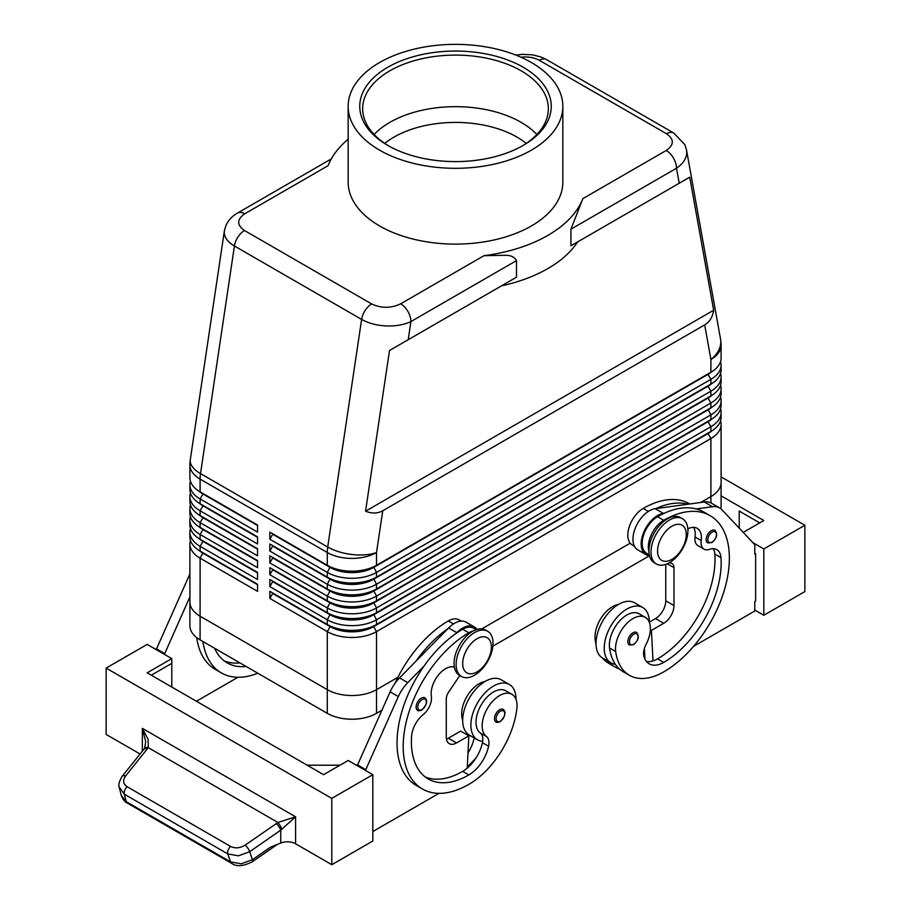<?xml version="1.0" encoding="UTF-8"?>
<svg xmlns="http://www.w3.org/2000/svg" width="911" height="911" viewBox="0 0 911 911"><rect width="100%" height="100%" fill="white"/><g stroke="black" fill="none" stroke-linecap="round" stroke-linejoin="round"><path stroke-width="1.37" d="M384.738 143.403A87.035 50.253 180 0 1 393.962 137.128A87.035 50.253 180 0 1 517.038 137.128A87.035 50.253 180 0 1 526.262 143.403M711.309 530.703A7.254 4.191 -60 0 1 714.941 530.339C717.936 534.188 716.923 538.276 711.89 542.603L707.688 542.91A7.254 4.191 -60 0 1 706.97 542.284A7.254 4.191 -60 0 1 706.822 536.351A7.254 4.191 -60 0 1 711.309 530.703M632.951 632.792A7.254 4.191 -60 0 1 636.573 632.439C639.579 636.277 638.565 640.365 633.532 644.703L629.319 644.999A7.254 4.191 -60 0 1 628.601 644.373A7.254 4.191 -60 0 1 628.465 638.44A7.254 4.191 -60 0 1 632.951 632.792M649.361 622.441A31.908 18.425 120 0 0 649.361 622.133A31.908 18.425 120 0 0 642.745 607.523A31.908 18.425 120 0 0 618.159 616.075A31.908 18.425 120 0 0 604.232 648.188A31.908 18.425 120 0 0 610.837 662.798A31.908 18.425 120 0 0 615.301 664.221A68.621 39.617 -60 0 1 609.539 647.994A24.665 14.234 -60 0 1 618.99 621.666A24.665 14.234 -60 0 1 639.123 613.809L645.273 617.362A24.665 14.234 -60 0 1 650.203 625.891A24.665 14.234 -60 0 1 646.104 644.328A14.508 8.37 120 0 0 643.975 656.546A29.015 16.751 120 0 0 649.213 663.846A29.015 16.751 120 0 0 663.72 662.411A81.227 46.905 120 0 0 720.965 557.612A20.304 11.729 120 0 0 716.809 549.64A20.304 11.729 120 0 0 709.373 549.379A14.508 8.37 -60 0 1 704.066 549.185A14.508 8.37 -60 0 1 701.197 540.485A20.304 11.729 120 0 0 697.2 528.312A20.304 11.729 120 0 0 687.851 528.87M642.745 607.523L634.546 602.786A31.908 18.425 120 0 0 609.949 611.338A31.908 18.425 120 0 0 596.022 643.451A31.908 18.425 120 0 0 602.626 658.061L610.837 662.798M648.962 551.588A21.762 12.56 -60 0 1 651.661 533.983A21.762 12.56 -60 0 1 663.72 520.283A92.842 53.601 -60 0 1 710.136 515.683A92.842 53.601 -60 0 1 724.37 590.077A92.842 53.601 -60 0 1 663.72 671.885A68.621 39.617 -60 0 1 629.41 675.279A68.621 39.617 -60 0 1 615.688 651.547A24.665 14.234 -60 0 1 625.14 625.219A24.665 14.234 -60 0 1 645.273 617.362M649.315 554.856L646.685 553.33A21.762 12.56 -60 0 1 645.5 530.43A21.762 12.56 -60 0 1 657.56 516.731A92.842 53.601 -60 0 1 664.142 513.314A92.842 53.601 -60 0 1 696.198 508.942A92.842 53.601 -60 0 1 703.987 512.13L710.136 515.683M618.33 604.517A24.665 14.234 120 0 0 595.179 639.704A68.621 39.617 120 0 0 596.033 644.396M689.821 503.954L689.627 503.84A92.842 53.601 120 0 0 643.2 508.44A21.762 12.56 120 0 0 631.141 522.14A21.762 12.56 120 0 0 632.325 545.04L634.443 546.27M520.864 57.177C527.97 56.448 534.119 57.495 539.312 60.32L666.499 133.746C674.322 139.281 674.231 144.86 666.248 150.474L582.903 198.598L570.924 229.196L570.924 245.776L577.654 241.893A130.546 75.374 0 0 1 501.562 285.826L516.491 277.206L516.491 260.614C514.464 256.959 510.695 255.182 505.184 255.308L484.003 255.684L400.669 303.807C390.944 308.419 381.276 308.465 371.688 303.955L244.501 230.517C236.678 224.983 236.769 219.403 244.752 213.789A14.508 8.37 -120 0 0 237.509 213.072C232.191 216.066 228.297 220.291 225.814 225.78L224.368 230.973M666.248 150.474A14.508 8.37 60 0 1 673.491 158.127A14.508 8.37 60 0 1 676.497 168.239C683.159 163.673 686.575 158.4 686.746 152.444L686.427 149.506M570.924 245.776L689.718 177.189L713.655 310.241C712.653 317.051 709.658 321.936 704.681 324.897L382.745 510.764C377.689 513.599 371.961 513.747 365.562 511.208L389.498 350.519L516.491 277.206M224.425 230.608L224.254 232.407C224.391 237.509 227.784 242.041 234.423 245.993A14.508 8.37 -60 0 1 237.953 237.031A14.508 8.37 -60 0 1 244.501 230.517M371.688 303.955A14.508 8.37 120 0 0 365.14 310.457A14.508 8.37 120 0 0 361.61 319.419L327.709 547.033L200.522 473.606L234.423 245.993L361.61 319.419C368.477 323.268 376.687 325.443 386.253 325.944C395.818 326.275 404.04 324.817 410.918 321.572A14.508 8.37 -120 0 0 407.923 311.46A14.508 8.37 -120 0 0 400.669 303.807M202.925 552.704A30.758 17.753 0 0 0 202.971 552.726L200.101 551.075A34.812 20.099 180 0 1 189.898 536.864L189.898 532.126A34.812 20.099 0 0 0 200.101 546.338L257.54 579.498L257.54 572.393L200.101 539.232A34.812 20.099 180 0 1 189.898 525.021L189.898 520.283A34.812 20.099 0 0 0 200.101 534.495L257.54 567.655L257.54 560.55L200.101 527.389A34.812 20.099 180 0 1 189.898 513.178L189.898 508.429A34.812 20.099 0 0 0 200.101 522.652L257.54 555.812L257.54 548.707L200.101 515.546A34.812 20.099 180 0 1 200.101 515.535A34.812 20.099 180 0 1 189.898 501.323L189.898 496.586A34.812 20.099 0 0 0 200.101 510.798L257.54 543.969L257.54 536.864L200.101 503.692A34.812 20.099 180 0 1 189.898 489.48L189.898 484.743A34.812 20.099 0 0 0 200.101 498.955L257.54 532.126L257.54 525.021L200.101 491.849A34.812 20.099 180 0 1 189.898 477.637L189.898 464.895A34.812 20.099 180 0 0 200.101 479.106A34.812 20.099 -60 0 1 200.204 476.407A34.812 20.099 -60 0 1 200.522 473.606A34.812 16.034 8.5 0 1 190.205 461A34.812 16.034 8.5 0 1 190.285 459.77A34.812 34.812 0 0 0 189.898 464.895M190.445 540.417A34.812 20.099 0 0 0 189.898 543.969L189.898 602A34.812 20.099 180 0 1 189.898 601.567M202.925 540.861A30.758 17.753 0 0 0 202.971 540.883L200.101 539.232L200.101 534.495L202.971 529.519A30.758 17.753 180 0 1 199.088 526.774M190.445 528.574A34.812 20.099 0 0 0 189.898 532.126M202.925 529.018A30.758 17.753 0 0 0 202.971 529.04L200.101 527.389L200.101 522.652L202.971 517.676A30.758 17.753 180 0 1 199.088 514.931M190.445 516.731A34.812 20.099 0 0 0 189.898 520.283M202.925 517.175A30.758 17.753 0 0 0 202.971 517.197L200.101 515.546L200.101 510.798L202.971 505.833A30.758 17.753 180 0 1 199.088 503.088M190.445 504.876A34.812 20.099 0 0 0 189.898 508.429M202.925 505.332A30.758 17.753 0 0 0 202.971 505.354L200.101 503.692L200.101 498.955L202.971 493.99A30.758 17.753 180 0 1 199.088 491.245M190.445 493.033A34.812 20.099 0 0 0 189.898 496.586M202.925 493.489A30.758 17.753 0 0 0 202.971 493.511L200.101 491.849L200.101 479.106L327.288 552.533L327.288 565.287L269.85 532.126L269.85 539.232L272.719 534.256L330.158 567.416A30.758 17.753 0 0 0 351.908 572.62A30.758 17.753 0 0 0 373.647 567.416L708.029 374.364A30.758 17.753 0 0 0 711.912 371.62M190.445 481.19A34.812 20.099 0 0 0 189.898 484.743M708.075 433.089A30.758 17.753 180 0 1 708.029 433.112L373.647 626.164A30.758 17.753 180 0 1 351.908 631.357A30.758 17.753 180 0 1 330.158 626.164L269.85 591.341L269.85 598.447L327.288 631.608A34.812 20.099 0 0 0 351.908 637.495A34.812 20.099 0 0 0 376.516 631.608L710.899 438.555A34.812 20.099 0 0 0 721.102 424.344L721.102 482.375A34.812 20.099 180 0 1 710.91 496.597A34.812 20.099 0 0 0 721.102 482.375A34.812 20.099 180 0 0 721.102 481.942M269.85 598.447L272.719 593.471L330.158 626.631A30.758 17.753 0 0 0 351.908 631.835A30.758 17.753 0 0 0 373.647 626.631L376.516 624.502A34.812 20.099 180 0 1 351.908 630.389A34.812 20.099 180 0 1 327.288 624.502L269.85 591.341M351.908 695.537A34.812 20.099 0 0 0 376.516 689.65A34.812 20.099 180 0 1 327.288 689.65L200.09 616.212A34.812 20.099 180 0 1 189.898 602A34.812 20.099 0 0 0 200.101 616.212L327.288 689.65A34.812 20.099 0 0 0 351.908 695.537M397.913 677.306L376.516 689.65L376.516 631.608L373.647 626.631L708.029 433.579A30.758 17.753 0 0 0 711.912 430.846M708.075 385.706A30.758 17.753 180 0 1 708.029 385.729L376.516 577.13A34.812 20.099 180 0 1 351.908 583.017A34.812 20.099 180 0 1 327.288 577.13L269.85 543.969L269.85 551.075L272.719 546.099L330.158 579.259A30.758 17.753 0 0 0 351.908 584.463A30.758 17.753 0 0 0 373.647 579.259L708.029 386.207A30.758 17.753 0 0 0 711.912 383.463M269.85 539.232L327.288 572.393A34.812 20.099 0 0 0 351.908 578.28A34.812 20.099 0 0 0 376.516 572.393L710.899 379.34A34.812 20.099 0 0 0 721.102 365.129L721.102 369.866A34.812 20.099 180 0 1 710.899 384.078L376.516 577.13L376.516 572.393L373.647 566.938A30.758 17.753 180 0 1 351.908 572.142A30.758 17.753 180 0 1 330.158 566.938L269.85 532.126M708.075 373.863A30.758 17.753 180 0 1 708.029 373.886L376.516 565.287A34.812 20.099 180 0 1 351.908 571.174A34.812 20.099 180 0 1 327.288 565.287L330.158 566.938L327.288 565.287M708.075 397.549A30.758 17.753 180 0 1 708.029 397.572L376.516 588.973A34.812 20.099 180 0 1 351.908 594.86A34.812 20.099 180 0 1 327.288 588.973L269.85 555.812L269.85 562.918L272.719 557.942L330.158 591.102A30.758 17.753 0 0 0 351.908 596.306A30.758 17.753 0 0 0 373.647 591.102L708.029 398.05A30.758 17.753 0 0 0 711.912 395.306M269.85 551.075L327.288 584.236A34.812 20.099 0 0 0 351.908 590.123A34.812 20.099 0 0 0 376.516 584.236L710.899 391.183A34.812 20.099 0 0 0 721.102 376.972L721.102 381.709A34.812 20.099 180 0 1 710.899 395.921L376.516 588.973L376.516 584.236L373.647 578.781A30.758 17.753 180 0 1 351.908 583.985A30.758 17.753 180 0 1 330.158 578.781L269.85 543.969M708.075 409.392A30.758 17.753 180 0 1 708.029 409.415L376.516 600.816A34.812 20.099 180 0 1 351.908 606.703A34.812 20.099 180 0 1 327.288 600.816L269.85 567.655L269.85 574.761L272.719 569.785L330.158 602.945A30.758 17.753 0 0 0 351.908 608.149A30.758 17.753 0 0 0 373.647 602.945L708.029 409.893A30.758 17.753 0 0 0 711.912 407.16M269.85 562.918L327.288 596.079A34.812 20.099 0 0 0 351.908 601.966A34.812 20.099 0 0 0 376.516 596.079L710.899 403.026A34.812 20.099 0 0 0 721.102 388.815L721.102 393.552A34.812 20.099 180 0 1 710.899 407.764L376.516 600.816L376.516 596.079L373.647 590.635A30.758 17.753 180 0 1 351.908 595.828A30.758 17.753 180 0 1 330.158 590.635L269.85 555.812M708.075 421.235A30.758 17.753 180 0 1 708.029 421.269L376.516 612.659A34.812 20.099 180 0 1 351.908 618.546A34.812 20.099 180 0 1 327.288 612.659L269.85 579.498L269.85 586.604L272.719 581.628L330.158 614.788A30.758 17.753 0 0 0 351.908 619.992A30.758 17.753 0 0 0 373.647 614.788L708.029 421.736A30.758 17.753 0 0 0 711.912 419.003M269.85 574.761L327.288 607.922A34.812 20.099 0 0 0 351.908 613.809A34.812 20.099 0 0 0 376.516 607.922L710.899 414.869A34.812 20.099 0 0 0 721.102 400.658L721.102 405.395A34.812 20.099 180 0 1 710.899 419.607L376.516 612.659L376.516 607.922L373.647 602.478A30.758 17.753 180 0 1 351.908 607.671A30.758 17.753 180 0 1 330.158 602.478L269.85 567.655M269.85 586.604L327.288 619.765A34.812 20.099 0 0 0 351.908 625.652A34.812 20.099 0 0 0 376.516 619.765L710.899 426.712A34.812 20.099 0 0 0 721.102 412.501L721.102 417.238A34.812 20.099 180 0 1 710.899 431.45L376.516 624.502L376.516 619.765L373.647 614.321A30.758 17.753 180 0 1 351.908 619.514A30.758 17.753 180 0 1 330.158 614.321L269.85 579.498M704.681 324.897L710.899 359.481A34.812 20.099 180 0 0 721.102 345.269L721.102 358.023A34.812 20.099 180 0 1 710.899 372.235L376.516 565.287L376.516 552.533L382.745 510.764M474.574 675.199A26.112 15.077 -60 0 1 461.524 676.486A26.112 15.077 -60 0 1 457.516 655.567A26.112 15.077 -60 0 1 474.574 632.553A26.112 15.077 -60 0 1 487.636 631.266A26.112 15.077 -60 0 1 491.633 652.185A26.112 15.077 -60 0 1 474.574 675.199M477.045 671.885A20.304 11.729 -60 0 1 462.686 663.584A20.304 11.729 -60 0 1 477.045 638.713A20.304 11.729 -60 0 1 491.405 647.004A20.304 11.729 -60 0 1 477.045 671.885M460.533 675.825A26.112 15.077 -60 0 1 459.474 675.302A26.112 15.077 -60 0 1 455.466 654.383A26.112 15.077 -60 0 1 472.524 631.369A26.112 15.077 -60 0 1 485.586 630.082L487.636 631.266M669.46 520.044A26.112 15.077 120 0 0 652.401 543.047A26.112 15.077 120 0 0 656.41 563.977A26.112 15.077 120 0 0 669.46 562.679A26.112 15.077 120 0 0 686.518 539.676A26.112 15.077 120 0 0 682.521 518.746A26.112 15.077 120 0 0 669.46 520.044M671.931 526.205A20.304 11.729 120 0 0 657.56 551.075A20.304 11.729 120 0 0 671.931 559.365A20.304 11.729 120 0 0 686.29 534.495A20.304 11.729 120 0 0 671.931 526.205M682.521 518.746L680.471 517.562A26.112 15.077 120 0 0 667.41 518.86A26.112 15.077 120 0 0 650.352 541.863A26.112 15.077 120 0 0 654.36 562.793L656.41 563.977M394.953 683.409A92.842 53.601 -60 0 1 448.314 620.949A21.762 12.56 -60 0 1 459.201 619.879L461.319 621.097M462.686 720.145A24.665 14.234 -60 0 1 461.831 710.967A24.665 14.234 -60 0 1 484.982 681.508M473.185 631.004A21.762 12.56 120 0 0 468.835 632.792A92.842 53.601 120 0 0 408.185 714.6A92.842 53.601 120 0 0 422.419 788.994A92.842 53.601 120 0 0 468.835 784.394A68.621 39.617 120 0 0 516.867 708.599A24.665 14.234 120 0 0 511.936 694.341A24.665 14.234 120 0 0 494.092 699.785A24.665 14.234 120 0 0 482.34 722.81A24.665 14.234 120 0 0 486.451 736.509A14.508 8.37 -60 0 1 488.581 746.268A29.015 16.751 -60 0 1 468.835 774.919A81.227 46.905 -60 0 1 428.216 778.951A81.227 46.905 -60 0 1 411.59 736.225A20.304 11.729 -60 0 1 423.182 714.611A14.508 8.37 120 0 0 431.358 696.289A20.304 11.729 -60 0 1 438.18 675.313A20.304 11.729 -60 0 1 454.395 667.194M511.936 694.341L505.776 690.789A24.665 14.234 120 0 0 487.943 696.232A24.665 14.234 120 0 0 476.191 719.257A24.665 14.234 120 0 0 480.291 732.956A14.508 8.37 -60 0 1 482.671 741.269A31.908 18.425 -60 0 1 477.501 739.789A31.908 18.425 -60 0 1 470.885 725.179A31.908 18.425 -60 0 1 484.811 693.066A31.908 18.425 -60 0 1 509.408 684.514A31.908 18.425 -60 0 1 516.013 699.124A31.908 18.425 -60 0 1 516.013 699.42M477.501 739.789L469.29 735.052A31.908 18.425 -60 0 1 462.686 720.442A31.908 18.425 -60 0 1 476.612 688.329A31.908 18.425 -60 0 1 501.198 679.777L509.408 684.514M499.604 709.783A7.254 4.191 -60 0 1 503.236 709.418C506.345 712.072 505.332 716.16 500.185 721.683C497.554 722.537 496.153 722.628 495.983 721.979A7.254 4.191 -60 0 1 494.867 716.171A7.254 4.191 -60 0 1 499.604 709.783M421.246 698.179A7.254 4.191 -60 0 1 424.868 697.815C427.988 700.468 426.974 704.556 421.816 710.079C419.185 710.922 417.785 711.024 417.614 710.375A7.254 4.191 -60 0 1 416.498 704.567A7.254 4.191 -60 0 1 421.246 698.179M140.089 754.012L106.143 734.414L106.143 668.093L147.172 644.407L171.792 658.619L147.172 672.83L323.599 774.68L348.207 760.469L372.827 774.68L372.827 841.012L331.798 864.698L295.597 843.791A11.604 6.696 0 0 0 288.411 841.855A11.604 6.696 0 0 0 280.747 843.039L270.43 847.196L252.438 859.677L241.233 863.799L230.54 861.897L126.276 801.691A5.808 3.348 120 0 0 127.301 803.103A5.808 3.348 120 0 0 127.312 803.103L231.576 863.298A5.808 3.348 -60 0 1 231.576 863.298A5.808 3.348 -60 0 1 230.54 861.897L227.796 853.914A5.808 3.348 -60 0 1 228.114 850.122A5.808 3.348 -60 0 1 230.563 846.433L127.119 786.717A5.808 3.348 120 0 0 124.682 790.406A5.808 3.348 120 0 0 124.352 794.198L227.796 853.914L238.477 855.816L249.694 851.705A5.808 1.663 -124.8 0 0 247.86 848.175A5.808 1.663 -124.8 0 0 245.207 845.089C240.105 848.209 235.22 848.653 230.563 846.433M252.37 861.726A5.808 1.663 -124.8 0 0 252.427 861.704A5.808 1.663 -124.8 0 0 252.438 859.677L249.694 851.705L280.747 830.16L295.597 816.825L277.923 822.485L245.207 845.089M127.119 786.717C123.087 783.915 122.564 780.351 125.57 776.013L148.277 747.635L148.083 739.208L142.344 728.344L145.703 741.622L144.576 748.352A5.808 3.086 -147.2 0 0 144.507 748.455M280.747 843.039L280.747 830.16A5.808 1.663 -124.8 0 0 278.914 826.63A5.808 1.663 -124.8 0 0 276.261 823.544M147.252 749.058A5.808 2.79 -141.2 0 0 144.325 748.933A5.808 2.79 -141.2 0 0 143.904 749.286A5.808 2.79 -141.2 0 0 143.892 749.286L122.211 776.252A5.808 2.79 -141.2 0 0 122.12 776.377M331.285 158.924L237.509 213.072M388.849 146.011A92.842 53.601 180 0 1 362.658 108.705A92.842 53.601 180 0 1 389.851 70.796A92.842 53.601 180 0 1 491.029 59.181A92.842 53.601 180 0 1 548.342 108.705A92.842 53.601 180 0 1 522.151 146.011M387.801 67.243A95.735 55.275 180 0 1 523.199 67.243A95.735 55.275 180 0 1 523.199 145.418L523.199 145.418A95.735 55.275 180 0 1 387.801 145.418A95.735 55.275 180 0 1 387.801 67.243M374.102 134.475A92.842 53.601 180 0 1 389.851 122.359A92.842 53.601 180 0 1 398.642 117.883A92.842 53.601 180 0 1 512.358 117.883A92.842 53.601 180 0 1 521.149 122.359A92.842 53.601 180 0 1 536.898 134.475M531.398 150.156A107.339 61.971 180 0 1 414.425 163.593A107.339 61.971 180 0 1 348.161 106.336A107.339 61.971 180 0 1 379.602 62.506A107.339 61.971 180 0 1 496.575 49.08A107.339 61.971 180 0 1 562.839 106.336A107.339 61.971 180 0 1 531.398 150.156M562.839 106.336L562.839 182.132A107.339 61.971 180 0 1 531.398 225.951A107.339 61.971 180 0 1 414.425 239.388A107.339 61.971 180 0 1 348.161 182.132L348.161 106.336M189.898 602L189.898 625.686A34.812 20.099 0 0 0 200.09 639.898L327.288 713.336A34.812 20.099 0 0 0 376.516 713.336L376.516 689.65L397.913 677.294M700.741 502.462L710.899 496.597L700.753 502.462M481.737 628.897L630.196 543.195L481.748 628.897M720.806 508.714A34.812 20.099 0 0 0 721.102 506.072L721.102 482.375M376.516 713.336L381.789 710.295M492.874 646.161L649.27 555.869M189.898 543.969A34.812 20.099 0 0 0 200.101 558.181L257.54 591.341L257.54 584.236L200.101 551.075L200.101 546.338L202.971 541.362A30.758 17.753 180 0 1 199.088 538.617M244.752 213.789L328.097 165.677A130.546 75.374 180 0 1 348.161 139.235M582.903 198.598A130.546 75.374 180 0 1 484.003 255.684M501.562 285.826L389.498 350.519M231.713 863.377A5.808 3.348 -60 0 1 231.576 863.309C236.291 866.908 243.237 866.372 252.427 861.704L277.343 844.417M119.159 786.922L124.352 794.198L126.276 801.691L121.265 795.371C122.826 799.471 124.841 802.044 127.312 803.103M281.852 829.295A5.808 1.253 -120 0 0 277.923 822.485L148.277 747.635A5.808 3.086 -147.2 0 0 144.564 748.352L143.904 749.286M331.798 864.698L331.798 798.378L372.827 774.68M106.143 668.093L331.798 798.378M804.857 591.581L804.857 525.26L763.828 548.946L763.828 615.267L804.857 591.581M721.102 476.897L804.857 525.26M739.208 528.107L739.208 511.037L759.728 522.891M721.102 495.857L763.828 520.523L743.251 532.4M752.85 542.603L763.828 548.946M754.798 610.063L763.828 615.267M693.567 646.355L754.798 611.008L754.798 601.533L755.629 601.055L755.629 553.683L754.798 553.205M755.629 553.683L754.798 554.15L754.798 544.676L721.933 509.75A29.015 16.751 120 0 0 719.667 507.951A29.015 16.751 120 0 0 712.482 506.721L696.198 508.942M719.667 507.951L711.457 503.214A29.015 16.751 120 0 0 704.271 501.984L687.987 504.204A92.842 53.601 -60 0 0 655.943 508.577L687.987 504.204M340.008 765.206L307.178 765.206M151.272 675.199L171.792 663.356L171.792 687.042M171.792 658.619L171.792 663.356M365.448 770.421L398.312 696.585A29.015 16.751 -60 0 1 407.764 682.635L424.048 666.055A92.842 53.601 120 0 0 416.259 785.441A92.842 53.601 120 0 0 419.436 787.047M438.988 793.344L372.827 831.538M156.202 649.611L189.067 575.786A29.015 16.751 -60 0 1 189.898 574.032M357.237 765.684L390.113 691.848A29.015 16.751 -60 0 1 399.565 677.898L448.622 627.952A23.208 13.403 -60 0 1 466.079 622.167L474.289 626.905A23.208 13.403 -60 0 1 476.965 629.433M446.447 739.094A14.508 8.37 120 0 0 448.314 738.206L460.624 731.1L468.835 735.837L467.241 768.144A29.015 16.751 -60 0 1 462.686 771.366A81.227 46.905 -60 0 1 425.255 776.969M459.918 675.302L448.599 692.201A8.7 5.022 120 0 0 446.265 699.124L446.265 737.022A14.508 8.37 120 0 0 449.271 743.661A14.508 8.37 120 0 0 456.525 742.943L468.835 735.837M365.448 769.476L357.237 764.739M476.191 629.683L473.561 628.169A21.762 12.56 120 0 0 462.686 629.239A92.842 53.601 120 0 0 456.104 633.418L456.821 632.689A23.208 13.403 -60 0 1 474.289 626.905M456.104 633.418A92.842 53.601 120 0 0 424.048 666.055M447.893 628.681A92.842 53.601 120 0 0 415.849 661.318M474.232 737.899A14.508 8.37 -60 0 1 474.221 737.978A29.015 16.751 -60 0 1 467.992 752.964M467.309 766.709A68.621 39.617 120 0 0 476.328 757.485M482.671 741.269A14.508 8.37 -60 0 1 482.42 742.716A29.015 16.751 -60 0 1 467.241 768.144M467.867 735.279A29.015 16.751 120 0 0 468.06 734.425A14.508 8.37 120 0 0 468.095 734.255M237.942 677.272L196.412 701.254M196.708 637.643A92.842 53.601 120 0 0 215.224 669.369L221.373 672.922A92.842 53.601 -60 0 1 202.914 641.538M164.401 654.349L189.898 596.864M156.202 648.666L164.401 653.403M239.946 662.912A81.227 46.905 -60 0 1 224.22 660.896M214.609 648.29A81.227 46.905 120 0 0 227.181 662.878A81.227 46.905 120 0 0 246.095 666.465M257.79 673.218A92.842 53.601 -60 0 1 221.373 672.922M721.102 365.129A34.812 20.099 0 0 0 720.555 361.576M710.91 502.918L710.899 438.555L708.029 433.579L710.899 431.45L710.899 426.712L708.029 421.736L710.899 419.607L710.899 414.869L708.029 409.426A30.758 17.753 180 0 1 708.029 409.426L710.899 407.764L710.899 403.026L708.029 398.05L710.899 395.921L710.899 391.183L708.029 386.207L710.899 384.078L710.899 379.34L708.029 374.364L710.899 372.235L710.899 359.481A34.812 23.47 -10.2 0 0 720.795 341.727A34.812 23.47 -10.2 0 0 720.544 339.108L686.541 150.042L684.799 144.598L673.73 133.017A14.508 8.37 120 0 0 673.73 133.017A14.508 8.37 120 0 0 673.047 132.699A14.508 8.37 120 0 0 666.499 133.746M721.102 376.972A34.812 20.099 0 0 0 720.555 373.419M330.158 578.781L327.288 577.13L330.158 578.781L327.288 584.236L327.288 588.973L330.158 590.635L327.288 588.973M721.102 388.815A34.812 20.099 0 0 0 720.555 385.262M721.102 400.658A34.812 20.099 0 0 0 720.555 397.105M330.158 602.478L327.288 600.816L330.158 602.478L327.288 607.922L327.288 612.659L330.158 614.321L327.288 612.659M721.102 412.501A34.812 20.099 0 0 0 720.555 408.948M721.102 424.344A34.812 20.099 0 0 0 720.555 420.791M327.288 713.336L327.288 631.608L330.158 626.631L327.288 624.502L327.288 619.765L330.158 614.321M257.54 525.488L202.971 493.99L257.54 525.021M257.54 537.331L202.971 505.833L257.54 536.864M257.54 549.174L202.971 517.676L257.54 548.707M257.54 561.017L202.971 529.519L257.54 560.55M257.54 572.86L202.971 541.362L257.54 572.393M257.54 584.714L202.971 553.205A30.758 17.753 180 0 1 199.088 550.46M200.09 639.898L200.101 558.181L202.971 552.726L257.54 584.236M713.655 310.241L365.562 511.208M689.718 177.189L577.654 241.893M644.965 659.131L644.806 656.159A29.015 16.751 120 0 1 643.94 656.41M619.4 668.936A68.621 39.617 -60 0 1 615.05 666.989A68.621 39.617 -60 0 1 608.628 661.523M602.467 657.97A68.621 39.617 120 0 0 608.89 663.436L615.05 666.989M704.066 549.185L697.906 545.632A14.508 8.37 -60 0 1 695.047 536.932A20.304 11.729 120 0 0 693.647 527.367M646.468 661.5A29.015 16.751 120 0 0 653.005 660.896A29.015 16.751 120 0 0 657.56 658.858A81.227 46.905 120 0 0 714.816 554.047A20.304 11.729 120 0 0 713.256 548.684M629.41 675.279L623.249 671.726A68.621 39.617 -60 0 1 615.301 664.221M644.396 648.473L644.806 656.159M665.77 564.387L665.77 600.816A14.508 8.37 -60 0 1 655.51 618.58L649.361 622.133M655.943 508.577L655.214 508.668A23.208 13.403 120 0 0 635.593 527.401A23.208 13.403 120 0 0 637.757 549.857L645.956 554.594A23.208 13.403 120 0 0 647.368 555.232L649.577 555.972M664.142 513.314L663.424 513.405A23.208 13.403 120 0 0 643.792 532.138A23.208 13.403 120 0 0 645.956 554.594M669.448 562.691L671.646 563.431A8.7 5.022 -60 0 1 672.17 563.67A8.7 5.022 -60 0 1 673.981 567.655L673.981 605.553A14.508 8.37 -60 0 1 663.72 623.318L651.411 630.423L653.005 660.896M651.411 630.423L650.352 629.82M712.129 532.126A6.092 3.519 -60 0 1 716.445 534.609A6.092 3.519 -60 0 1 712.129 542.068A6.092 3.519 -60 0 1 708.485 541.851A6.092 3.519 -60 0 1 708.359 536.864A6.092 3.519 -60 0 1 712.129 532.126M633.771 634.215A6.092 3.519 -60 0 1 638.076 636.709A6.092 3.519 -60 0 1 633.771 644.168A6.092 3.519 -60 0 1 630.116 643.94A6.092 3.519 -60 0 1 630.002 638.964A6.092 3.519 -60 0 1 633.771 634.215M657.56 516.731L663.72 520.283M595.179 639.704L596.181 640.285M570.924 229.196L676.497 168.239L679.207 183.259M539.312 60.32A14.508 8.37 -60 0 1 545.86 59.261A14.508 8.37 -60 0 1 546.543 59.591A14.508 8.37 -60 0 1 546.554 59.602L673.753 133.029A14.508 8.37 120 0 1 673.878 133.108M327.391 549.834A34.812 20.099 120 0 0 327.288 552.533A34.812 20.099 180 0 0 351.908 558.42A34.812 20.099 180 0 0 376.516 552.533A34.812 16.034 8.5 0 1 352.204 554.537A34.812 16.034 8.5 0 1 327.709 547.033A34.812 20.099 120 0 0 327.391 549.834M408.219 339.712L410.918 321.572L516.491 260.614M330.158 590.635L327.288 596.079L327.288 600.816M330.158 566.938L327.288 572.393L327.288 577.13M448.314 620.949L453.484 623.933M504.079 716.718A6.092 3.519 120 0 0 504.193 711.593A6.092 3.519 120 0 0 500.424 711.206A6.092 3.519 120 0 0 496.119 718.665A6.092 3.519 120 0 0 500.424 721.148A6.092 3.519 120 0 0 504.079 716.718M425.71 705.114A6.092 3.519 120 0 0 425.836 699.99A6.092 3.519 120 0 0 422.066 699.591A6.092 3.519 120 0 0 417.75 707.061A6.092 3.519 120 0 0 422.066 709.544A6.092 3.519 120 0 0 425.71 705.114M295.597 843.791L295.597 816.825L142.344 728.344L142.344 751.211M125.57 776.013A5.808 2.79 -141.2 0 0 122.643 775.887A5.808 2.79 -141.2 0 0 122.222 776.24C119.136 781.308 118.168 785.18 119.352 787.867L119.352 787.867M456.525 742.943L448.314 738.206M398.312 696.585L390.113 691.848M407.764 682.635L399.565 677.898M456.821 632.689L448.622 627.952M480.291 732.956L486.451 736.509M482.42 742.716L488.581 746.268M462.686 771.366L468.835 774.919M462.686 629.239L468.835 632.792M468.06 734.425L474.221 737.978M189.067 575.786L189.898 576.264M708.029 373.886L710.899 372.235L708.029 373.886M708.029 385.729L710.899 384.078L708.029 385.729M708.029 397.572L710.899 395.921L708.029 397.572M708.029 409.426L710.899 407.764L708.029 409.415M708.029 421.269L710.899 419.607L708.029 421.269M330.158 626.164L327.288 624.502M708.029 433.112L710.899 431.45L708.029 433.112M643.2 508.44L648.359 511.413M643.826 650.921L644.555 651.342M695.047 536.932L701.197 540.485M714.816 554.047L720.965 557.612M657.56 658.858L663.72 662.411M609.539 647.994L615.688 651.547M663.424 513.405L655.214 508.668M712.482 506.721L704.271 501.984M663.72 623.318L655.51 618.58M673.981 605.553L665.77 600.816M673.981 567.655L667.285 563.795M224.357 230.984L190.285 459.77M202.971 552.726L200.101 551.075M202.971 540.883L200.101 539.232M202.971 529.04L200.101 527.389M202.971 517.197L200.101 515.535M202.971 505.354L200.101 503.692M202.971 493.511L200.101 491.849M459.474 675.302L461.524 676.486M454.43 667.364L453.837 667.034M119.352 787.878L121.265 795.383M422.419 788.994L416.259 785.441M515.933 55.115L522.356 54.341L532.753 54.865L541.032 57.017L546.429 59.522M721.102 345.269A34.812 34.812 0 0 0 720.544 339.108"/></g></svg>
